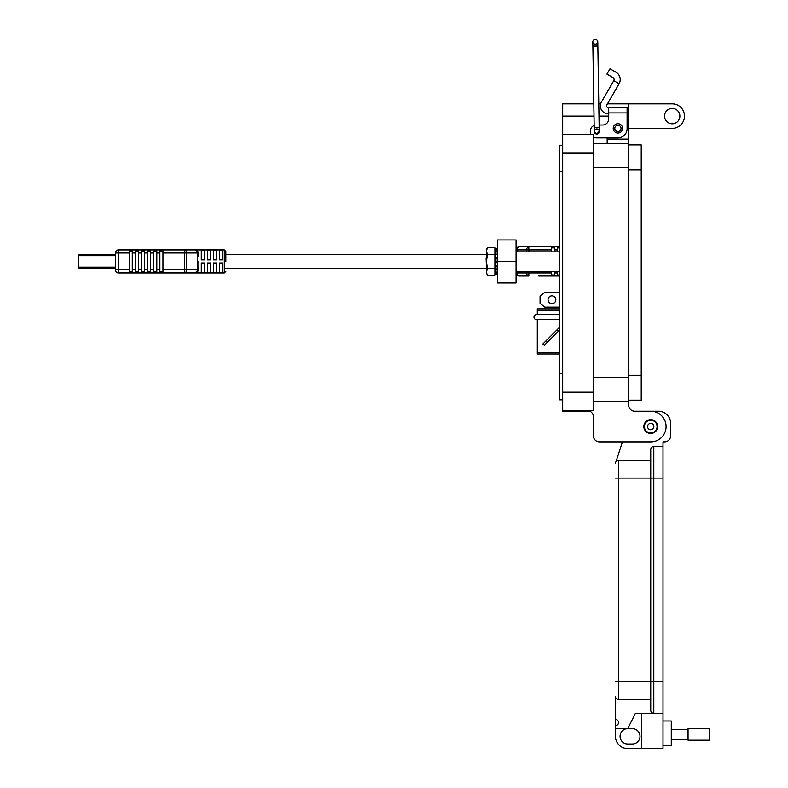 <?xml version="1.0" encoding="UTF-8"?>
<svg xmlns="http://www.w3.org/2000/svg" width="788" height="788" viewBox="0 0 788 788"><rect width="100%" height="100%" fill="white"/><g stroke="black" fill="none" stroke-linecap="round" stroke-linejoin="round"><path stroke-width="1.18" d="M115.412 267.162L78.603 267.162L78.603 268.334L115.412 268.334L78.603 268.334M78.603 267.162L78.603 255.696L115.412 255.696M115.412 254.524L78.603 254.524L78.603 255.696M110.31 254.524L111.689 254.524M84.444 254.524L89.714 254.524M83.065 254.524L78.603 254.524M538.687 275.997L559.628 275.997M519.125 275.997L528.837 275.997A3.063 2.167 -90 0 1 526.67 272.934L516.958 272.934A3.063 2.167 90 0 0 519.125 275.997A3.063 3.063 0 0 1 516.061 272.934L516.958 272.934L516.958 271.338M559.628 274.963L557.48 274.963L557.48 272.934L554.407 272.934L554.407 271.338M551.344 271.338L551.344 274.963L554.407 274.963L554.407 272.934M528.837 251.864L528.837 249.924L551.344 249.924L551.344 251.864M551.344 249.924L551.344 247.895L554.407 247.895L554.407 249.924L557.48 249.924L557.48 247.895L559.628 247.895M559.628 246.851L519.125 246.851A3.063 2.167 90 0 0 516.958 249.924L526.67 249.924A3.063 2.167 -90 0 1 528.837 246.851L519.125 246.851A3.063 3.063 0 0 0 516.061 249.924L516.958 249.924L516.958 251.864M554.407 251.864L554.407 249.924M557.48 249.924L557.48 251.864M557.48 271.338L557.48 272.934M225.851 261.429L225.851 251.461L225.851 261.429M222.787 250.023L222.787 259.892L219.714 259.892L219.714 250.023L222.787 250.023M216.651 250.023L216.651 259.892L213.578 259.892L213.578 250.023L216.651 250.023M210.514 250.023L210.514 259.892L207.451 259.892L207.451 250.023L210.514 250.023M204.378 250.023L204.378 259.892L201.314 259.892L201.314 250.023L204.378 250.023M197.965 261.429L197.916 271.239M198.241 256.169L197.916 251.618M118.486 249.924L118.486 252.987L129.222 252.987L129.222 269.86L118.486 269.86L118.486 272.934A3.063 3.063 0 0 1 115.412 269.86L115.412 252.987A3.063 3.063 0 0 1 118.486 249.924L195.178 249.924A3.063 3.063 0 0 1 198.241 252.987L197.345 252.987A3.063 2.167 -90 0 0 195.178 249.924L224.324 249.924L225.851 251.461M118.486 272.934L184.392 272.934L184.392 269.86L186.569 269.86L186.569 252.987L184.392 252.987L184.392 269.86L162.968 269.86L162.968 252.987L184.392 252.987L184.392 249.924A3.063 2.167 90 0 1 186.569 252.987L197.345 252.987L197.345 269.86L186.569 269.86A3.063 2.167 90 0 1 184.392 272.934L195.178 272.934L198.241 269.86L198.241 266.679M153.758 269.86L153.758 271.89L156.832 271.89L156.832 250.958L153.758 250.958L153.758 269.86L150.695 269.86L150.695 250.958L147.622 250.958L147.622 269.86L144.559 269.86L144.559 250.958L141.485 250.958L141.485 269.86L138.422 269.86L138.422 250.958L135.359 250.958L135.359 269.86L132.286 269.86L132.286 250.958L129.222 250.958L129.222 252.987M162.968 269.86L162.968 271.89L159.895 271.89L159.895 250.958L162.968 250.958L162.968 252.987M222.787 262.956L222.787 272.825L219.714 272.825L219.714 262.956L222.787 262.956M216.651 262.956L216.651 272.825L213.578 272.825L213.578 262.956L216.651 262.956M210.514 262.956L210.514 272.825L207.451 272.825L207.451 262.956L210.514 262.956M204.378 262.956L204.378 272.825L201.314 272.825L201.314 262.956L204.378 262.956M195.178 272.934A3.063 2.167 -90 0 0 197.345 269.86L198.241 269.86A3.063 3.063 0 0 1 195.178 272.934L224.324 272.934L224.324 249.924M147.622 269.86L147.622 271.89L150.695 271.89L150.695 269.86M141.485 269.86L141.485 271.89L144.559 271.89L144.559 269.86M135.359 269.86L135.359 271.89L138.422 271.89L138.422 269.86M129.222 269.86L129.222 271.89L132.286 271.89L132.286 269.86M122.928 272.934L126.671 272.934M495.1 271.584L495.622 272.372L495.435 269.053L497.208 268.816L497.208 266.088L495.435 266.147L495.435 261.596L497.208 261.537L497.208 258.464L495.435 258.326L495.622 257.351L497.356 257.558L497.356 239.966L516.061 239.966L516.061 282.971L497.356 282.971L497.356 272.027L497.356 274.106L495.622 274.569L495.435 273.663L497.208 273.337M497.208 258.464L497.356 262.335L495.622 262.424M495.307 266.088L497.356 265.546L497.356 269.782L495.622 270.117M486.403 262.256L486.403 260.582M486.226 257.794L486.403 258.326M486.403 265.654L486.088 257.873M559.628 251.864L516.061 251.864L516.061 271.338L559.628 271.338M495.455 248.87L495.622 248.131L497.356 248.594L497.208 249.185M494.894 249.924L495.622 248.141L497.356 248.594M497.208 273.259L497.356 274.027M487.486 275.662L486.403 272.146L487.486 275.662L494.894 275.662L494.894 247.471L487.486 247.471L487.063 248.289M494.894 268.629L487.486 268.629L486.403 272.146L486.403 249.353L487.486 247.471M494.894 272.264L495.622 274.569M495.622 274.982L497.356 274.529L495.622 274.992M497.208 271.998L495.435 272.234C494.943 271.161 494.943 271.633 495.435 273.663M495.435 266.147L495.435 269.053M495.435 258.326L495.435 261.596M495.622 257.351L495.435 254.15L497.356 254.603L495.435 254.15L495.435 249.54L497.356 249.55L497.208 252.042L495.435 251.756M495.435 248.939C494.943 250.84 494.943 251.037 495.435 249.54C494.943 251.037 494.943 250.84 495.435 248.939L495.622 248.21L497.356 248.673L497.208 249.264L495.435 248.939M494.894 250.939L495.622 248.22L497.356 248.673M497.208 249.875L497.356 249.097M497.208 254.396L497.356 253.421M497.356 272.096L497.208 271.161M497.356 272.027L497.208 268.816M497.208 266.088L497.356 265.546L495.494 266.177M497.356 265.546L497.208 261.537M497.208 252.042L497.356 254.603M495.622 250.702L497.356 251.116M487.486 268.629L486.403 261.606L487.486 254.573L494.894 254.573M487.486 254.573L486.403 251.057L487.486 247.54L494.894 247.54M537.298 308.876L559.628 308.876L537.298 308.876L537.298 314.55M537.298 319.613L537.298 353.97L559.628 353.97M555.835 299.745A3.901 3.901 0 0 0 551.945 295.845A3.901 3.901 0 0 0 548.044 299.745A3.901 3.901 0 0 0 551.945 303.636A3.901 3.901 0 0 0 555.835 299.745M559.628 319.613L536.52 319.613A2.531 2.531 0 0 1 533.978 317.081A2.531 2.531 0 0 1 536.52 314.55L559.628 314.55M559.628 307.143L544.735 307.143L540.056 303.252L540.056 296.239L544.735 292.338L559.628 292.338M559.628 327.217L542.893 343.952L544.262 345.331L559.628 329.975M557.215 329.63L558.594 331.009M546.192 340.643L547.571 342.022M627.11 115.166L627.11 122.839A10.736 10.736 0 0 1 628.647 128.375L672.213 128.375A12.273 12.273 0 0 0 684.476 116.102A12.273 12.273 0 0 0 672.213 103.839L628.647 103.839L628.647 401.407L593.364 401.407L628.647 401.407L628.647 405.091A6.137 6.137 0 0 0 634.783 411.228L650.74 411.228A15.336 15.336 0 0 1 666.077 426.564A15.336 15.336 0 0 1 650.74 441.901L599.501 441.901L622.412 441.901L616.265 460.901L622.412 441.901M664.54 116.102A7.673 7.673 0 0 1 672.213 108.439A7.673 7.673 0 0 1 679.877 116.102A7.673 7.673 0 0 1 672.213 123.775A7.673 7.673 0 0 1 664.54 116.102M643.835 426.564A6.905 6.905 0 0 1 650.74 419.659A6.905 6.905 0 0 1 657.635 426.564A6.905 6.905 0 0 1 650.74 433.469A6.905 6.905 0 0 1 643.835 426.564M628.647 128.375L628.647 139.112L607.174 139.112L607.174 137.88L596.437 137.88L617.91 137.88A9.2 9.2 0 0 0 627.11 128.68L627.11 112.93L608.71 112.93L608.71 118.87A6.137 6.137 0 0 1 602.574 125.006A6.137 6.137 0 0 0 608.71 118.87M628.647 405.091A6.137 6.137 0 0 0 634.783 411.228L650.74 411.228M628.647 143.712L593.364 143.712M607.174 143.712L607.174 137.88M593.817 103.839L562.691 103.839L562.691 411.228L589.907 411.228A6.137 6.137 0 0 1 593.364 416.744L593.364 435.764A6.137 6.137 0 0 0 599.501 441.901M628.647 103.839L607.479 103.839M600.653 103.839L598.791 103.839M589.907 411.228A6.137 6.137 0 0 1 593.364 416.744L593.364 435.764M593.364 410.607L562.691 410.607L593.364 410.607L593.364 392.207L562.691 392.207M562.691 134.512L593.364 134.512L593.364 392.207M590.31 134.512L590.961 134.512A6.137 6.137 0 0 1 590.31 131.754L590.31 131.133L590.31 131.754M562.691 145.248L559.628 145.248L559.628 399.871L562.691 399.871L559.628 399.871M613.231 128.375A4.679 4.679 0 0 1 617.91 123.696A4.679 4.679 0 0 1 622.589 128.375A4.679 4.679 0 0 1 617.91 133.054A4.679 4.679 0 0 1 613.231 128.375M599.225 130.631A2.61 2.61 0 0 1 596.752 134.049A2.61 2.61 0 0 1 594.25 130.709M616.019 72.26A8.392 8.392 0 0 1 619.092 83.725L613.773 80.652A2.256 2.256 0 0 0 612.946 77.569L606.937 74.092L610.001 68.783L616.019 72.26M619.092 83.725L606.701 105.178A1.537 1.537 0 0 0 608.031 107.473L627.11 107.473L627.11 112.93M613.773 80.652L601.392 102.105A7.663 7.663 0 0 0 608.031 113.61L608.71 113.61M602.574 125.006L599.136 125.006M594.162 125.44A6.137 6.137 0 0 0 590.31 131.133M593.364 137.063A6.137 6.137 0 0 0 596.437 137.88M608.71 107.473L608.71 112.93M621.033 128.375A3.122 3.122 0 0 1 617.91 131.498A3.122 3.122 0 0 1 614.788 128.375A3.122 3.122 0 0 1 617.91 125.262A3.122 3.122 0 0 1 621.033 128.375M657.074 426.564A6.334 6.334 0 0 1 650.74 432.898A6.334 6.334 0 0 1 644.397 426.564A6.334 6.334 0 0 1 650.74 420.221A6.334 6.334 0 0 1 657.074 426.564M653.902 426.564A3.172 3.172 0 0 1 650.74 429.736A3.172 3.172 0 0 1 647.569 426.564A3.172 3.172 0 0 1 650.74 423.392A3.172 3.172 0 0 1 653.902 426.564M641.225 144.913L628.647 144.913L641.225 144.913L641.225 400.215L628.647 400.215L641.225 400.215M663.004 745.537L671.287 745.537L671.287 721L663.004 721M615.467 728.664L627.731 728.664A7.663 7.663 0 0 0 620.067 736.337A7.663 7.663 0 0 0 627.731 744L632.331 744A7.663 7.663 0 0 0 640.004 736.337A7.663 7.663 0 0 0 632.331 728.664L627.731 728.664L635.404 713.327L653.804 713.327A3.063 3.063 0 0 1 650.74 710.264L650.74 681.738L650.74 710.264A3.063 3.063 0 0 0 653.804 713.327L663.004 713.327L663.004 748.6L627.731 748.6A12.263 12.263 0 0 1 615.467 736.337L615.467 696.464A3.063 3.063 0 0 0 618.531 699.527L650.74 699.527M663.004 681.738L653.804 681.738L653.804 713.327L663.004 713.327L663.004 441.901L664.54 441.901A6.137 6.137 0 0 0 670.667 435.764L670.667 423.491A12.263 12.263 0 0 0 658.404 411.228L651.065 411.228M641.53 713.327L641.53 748.6M663.004 446.5L653.804 446.5A3.063 3.063 0 0 0 650.74 449.564L650.74 681.738L650.74 449.564M616.265 460.901A4.6 4.6 0 0 1 618.531 460.3A3.063 3.063 0 0 0 615.467 463.364A3.063 3.063 0 0 1 618.531 460.3L650.74 460.3M615.467 696.464A3.063 3.063 0 0 0 618.531 699.527A3.063 3.063 0 0 1 615.467 696.464A3.063 3.063 0 0 0 618.531 699.527L618.531 460.3A3.063 3.063 0 0 0 615.467 463.364M615.467 719.464A3.063 3.063 0 0 1 618.531 722.527A3.063 3.063 0 0 1 615.467 725.6M688.052 729.57L671.287 729.57M688.052 739.331L671.287 739.331M709.397 740.188L709.397 728.723L688.052 728.723L688.052 740.188L709.397 740.188M599.235 131.34L599.235 131.409A2.492 2.492 0 0 1 596.792 133.93L594.26 131.488A2.492 2.492 0 0 1 596.713 128.956A2.492 2.492 0 0 1 599.235 131.409L596.792 133.93A2.492 2.492 0 0 1 594.26 131.488A2.492 2.492 0 0 1 596.713 128.956M597.856 45.99L592.881 46.078L594.191 127.341L599.166 127.262L597.787 41.843A2.492 2.492 0 0 0 595.265 39.4A2.492 2.492 0 0 0 592.812 41.931A2.492 2.492 0 0 0 595.344 44.374A2.492 2.492 0 0 0 597.787 41.843A2.492 2.492 0 0 0 595.265 39.4A2.492 2.492 0 0 0 592.812 41.931L592.812 41.931A2.492 2.492 0 0 0 595.344 44.374M551.344 272.934L528.837 272.934L528.837 271.338M528.837 275.997L528.837 272.934L526.67 272.934L526.67 271.338M528.837 246.851L528.837 249.924L526.67 249.924L526.67 251.864M156.832 252.987L159.895 252.987M132.286 252.987L135.359 252.987M138.422 252.987L141.485 252.987M144.559 252.987L147.622 252.987M150.695 252.987L153.758 252.987M115.412 269.86L118.486 269.86L118.486 252.987L115.412 252.987M159.895 269.86L156.832 269.86M516.061 261.468L497.356 261.468M537.298 310.403L559.628 310.403M559.628 352.433L537.298 352.433M628.647 377.482L593.364 377.482M628.647 167.647L593.364 167.647M628.647 116.102L627.11 116.102M608.71 116.102L598.988 116.102M594.014 116.102L562.691 116.102M593.364 152.921L562.691 152.921M559.628 171.321L562.691 171.321M559.628 373.798L562.691 373.798M641.225 375.334L628.647 375.334M641.225 169.794L628.647 169.794M663.004 478.089L653.804 478.089L653.804 681.738L615.467 681.738M653.804 446.5L653.804 478.089L615.467 478.089M596.792 133.93A2.492 2.492 0 0 1 594.26 131.488L594.191 127.341M592.881 46.078L592.812 41.931A2.492 2.492 0 0 1 595.265 39.4M225.851 254.416L486.403 254.416M225.851 268.442L486.403 268.442M224.324 272.934L225.851 271.397M486.403 249.432L487.486 247.54M497.326 272.185L495.593 272.53M495.613 249.087L497.346 249.501M495.544 254.041L497.277 254.238M599.166 127.262L599.235 131.409"/></g></svg>
